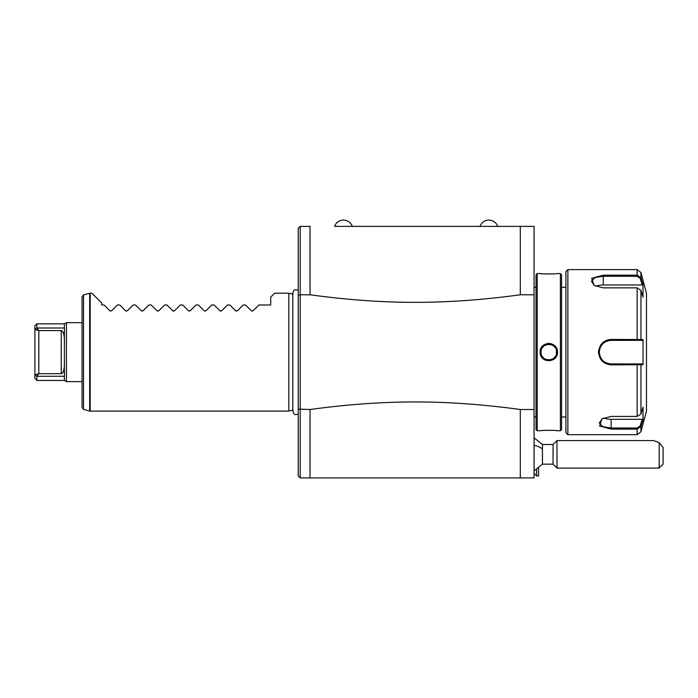 <?xml version="1.0" encoding="UTF-8"?>
<svg xmlns="http://www.w3.org/2000/svg" width="698" height="698" viewBox="0 0 698 698"><rect width="100%" height="100%" fill="white"/><g stroke="black" fill="none" stroke-linecap="round" stroke-linejoin="round"><path stroke-width="1.05" d="M300.21 294.783L310.034 294.783C384.258 304.869 446.083 304.869 520.307 294.783L520.307 226.37L352.281 226.37A9.362 9.362 0 0 0 334.595 226.37L534.066 226.37L534.066 477.921L300.201 477.921L298.238 475.957L298.238 409.107L310.034 409.508C384.258 399.422 446.083 399.422 520.307 409.508L520.307 477.921L300.201 477.921L300.21 294.783L298.238 295.184L298.238 409.107M520.307 294.783L534.066 294.783M310.034 294.783L310.034 226.37L300.21 226.37L298.238 228.333L298.238 295.184M310.034 226.37L300.201 226.37L298.238 228.333M534.066 409.508L520.307 409.508M310.034 477.921L310.034 409.508M300.201 226.37L300.201 294.783M293.064 409.962L288.806 411.105L288.806 293.186L293.064 294.329M288.806 293.186L274.654 293.186L270.728 297.121L270.728 304.982L258.941 304.982L253.086 310.828L251.42 310.828L245.565 304.982L243.218 304.982L237.364 310.828L235.697 310.828L229.843 304.982L227.496 304.982L221.641 310.828L219.975 310.828L214.12 304.982L211.773 304.982L205.919 310.828L204.252 310.828L198.398 304.982L196.051 304.982L190.196 310.828L188.53 310.828L182.684 304.982L180.328 304.982L174.483 310.828L172.807 310.828L166.962 304.982L164.606 304.982L158.76 310.828L157.094 310.828L151.239 304.982L148.892 304.982L143.038 310.828L141.371 310.828L135.517 304.982L133.17 304.982L127.315 310.828L125.649 310.828L119.794 304.982L117.447 304.982L111.593 310.828L109.926 310.828L104.072 304.982L101.716 304.982L101.716 303.011L91.892 293.186L90.19 293.186L90.19 411.105L288.806 411.105M251.42 310.828L251.952 311.142M235.697 310.828L236.229 311.142M219.975 310.828L220.507 311.142M204.252 310.828L204.784 311.142M188.53 310.828L189.062 311.142M172.807 310.828L173.348 311.142M157.094 310.828L157.626 311.142M141.371 310.828L141.903 311.142M125.649 310.828L126.181 311.142M109.926 310.828L110.459 311.142M83.524 294.905L83.524 409.386L82.067 407.484L82.067 296.798L83.524 294.905L89.676 293.256L89.676 411.035L90.19 411.105M66.423 322.668L66.423 381.623L64.382 380.445L64.382 323.846L66.423 322.668L82.067 322.668M64.382 365.045C64.19 370.28 63.143 373.16 61.232 373.683L38.826 373.683L36.863 376.274L36.863 380.445L34.9 378.482L34.9 374.782L38.826 373.683L38.826 330.599L61.232 330.599C63.143 331.122 64.19 334.002 64.382 339.245M36.863 376.274L34.9 374.782L36.863 376.274L64.382 376.274M34.9 374.782L34.9 329.508L38.826 330.599L36.863 328.008L64.382 328.008M36.863 328.008L34.9 329.508L34.9 325.809L36.863 323.846L36.863 328.008L34.9 329.508L34.9 352.141M480.023 226.37A9.362 9.362 0 0 1 497.709 226.37M534.066 287.288L536.029 287.288L536.029 416.994L534.066 416.994M537.216 430.753L537.216 273.537L536.029 274.715L536.029 429.575L537.216 430.753L540.156 430.753C539.685 430.221 557.946 430.221 557.458 430.753L557.379 430.745M540.348 353.947L540.976 355.849M541.421 356.687L542.329 357.926M544.074 359.453L546.255 360.491M553.357 359.575L555.294 357.917M556.655 352.603L557.458 352.141C557.938 363.422 539.676 363.431 540.156 352.141C539.676 340.868 557.938 340.86 557.458 352.141L556.978 349.297M560.398 430.753L561.585 429.575L561.585 274.715L560.398 273.537L560.398 430.753L557.449 430.753M556.803 430.683L555.721 430.579M553.278 430.396L550.294 430.282M548.803 430.265L547.241 430.282M554.945 357.053L555.329 356.53M556.646 348.459L555.294 346.365M553.357 344.716L550.879 343.66M550.862 343.66L548.707 343.407M547.825 343.468L546.237 343.809M544.056 344.847L542.32 346.365M541.421 347.604L540.976 348.433M540.348 350.335L540.156 352.141L540.941 352.141C540.409 342.029 557.205 342.02 556.664 352.141C557.205 362.262 540.418 362.271 540.941 352.141L541.264 354.348M560.398 273.537L557.458 273.537C557.929 274.07 539.667 274.061 540.156 273.537L540.235 273.546M540.81 273.607L541.892 273.712M544.335 273.895L547.319 274.009M561.585 287.288L561.585 416.994L565.904 416.994L565.904 287.288L561.585 287.288M567.867 434.68L567.867 269.603L565.904 271.566L565.904 432.716L567.867 434.68L637.143 434.68L637.143 429.122L611.108 429.122L599.591 426.042L601.912 418.896L611.108 416.427L637.143 416.427L640.939 413.931L643.024 407.109L643.024 419.716L640.939 426.539L637.143 429.122L637.143 427.996L611.108 427.996L602.793 426.705L599.312 422.944L602.208 418.713M640.939 290.359L637.143 287.864L603.246 287.864L594.05 285.386L591.721 278.249L603.246 275.169L637.143 275.16L640.939 277.752L643.024 284.566L643.024 297.182L640.939 290.359L640.939 339.533L643.024 339.533L643.024 364.757L611.108 364.845C603.508 364.12 599.312 359.889 598.526 352.141C599.346 344.393 603.543 340.162 611.108 339.446L640.939 339.533L640.179 340.354L642.204 340.354L610.384 340.371A11.787 11.787 0 0 1 611.108 340.354A11.787 11.787 0 0 0 610.384 340.371M637.143 434.68L640.939 431.774L640.939 426.539L640.179 425.954L637.143 427.996M640.939 413.931L640.939 364.757L640.179 363.937L611.108 363.937C603.971 363.248 600.036 359.322 599.312 352.141C600.036 344.969 603.962 341.043 611.108 340.354L637.143 340.354L637.143 287.864M608.996 339.629L606.649 340.266M604.913 341.086L604.311 341.462M603.482 342.037L602.243 343.137M600.969 344.62L600.638 345.109M598.744 349.768L598.587 350.902M594.347 285.578L591.45 281.346L594.923 277.586L603.246 276.295L637.143 276.295L640.179 278.336L642.204 284.976L603.246 284.976A11.787 5.898 180 0 0 595.76 286.32M637.143 275.169L637.143 269.603L640.939 272.517L640.939 277.752L640.179 278.336M619.362 340.354L611.108 340.354L619.362 340.354M606.161 341.435L604.433 342.421M604.302 342.517L603.569 343.067A11.787 11.787 0 0 1 603.604 343.041A11.787 11.787 0 0 0 603.569 343.076M603.046 343.538L602.522 344.062A11.787 11.787 0 0 1 603.046 343.538A11.787 11.787 0 0 0 602.514 344.062M602.034 344.611A11.787 11.787 0 0 0 602.025 344.62A11.787 11.787 0 0 1 602.034 344.611L600.943 346.164M600.167 347.735L599.887 348.503A11.787 11.787 0 0 1 599.966 348.276A11.787 11.787 0 0 0 599.887 348.511M599.678 349.218A11.787 11.787 0 0 0 599.521 349.925A11.787 11.787 0 0 1 599.678 349.218L599.408 350.666A11.787 11.787 0 0 1 599.521 349.942A11.787 11.787 0 0 0 599.408 350.666M599.338 351.408A11.787 11.787 0 0 0 599.338 352.883A11.787 11.787 0 0 1 599.338 351.408L599.338 352.856M600.236 356.722L600.838 357.943M601.475 358.955L602.034 359.671A11.787 11.787 0 0 0 602.034 359.679A11.787 11.787 0 0 1 602.025 359.671M602.514 360.229L603.046 360.753A11.787 11.787 0 0 1 602.522 360.229A11.787 11.787 0 0 0 603.046 360.753M608.604 363.667A11.787 11.787 0 0 1 608.211 363.579L609.659 363.85A11.787 11.787 0 0 1 608.97 363.737M610.384 363.911L611.108 363.937A11.787 11.787 0 0 1 610.384 363.911A11.787 11.787 0 0 0 611.108 363.937L619.362 363.937M608.961 340.545A11.787 11.787 0 0 1 609.659 340.441A11.787 11.787 0 0 0 608.926 340.554M607.496 340.921A11.787 11.787 0 0 0 606.117 341.462A11.787 11.787 0 0 1 607.496 340.921M604.808 342.168A11.787 11.787 0 0 0 604.198 342.587A11.787 11.787 0 0 1 604.808 342.168M601.563 345.213A11.787 11.787 0 0 0 601.153 345.824A11.787 11.787 0 0 1 601.563 345.213M600.428 347.133A11.787 11.787 0 0 0 600.14 347.813A11.787 11.787 0 0 1 600.428 347.133M599.408 353.616A11.787 11.787 0 0 0 599.678 355.073A11.787 11.787 0 0 1 599.408 353.616M600.14 356.477A11.787 11.787 0 0 0 600.428 357.158A11.787 11.787 0 0 1 600.14 356.477M601.153 358.467A11.787 11.787 0 0 0 601.571 359.077A11.787 11.787 0 0 1 601.153 358.467M604.198 361.704A11.787 11.787 0 0 0 604.817 362.122A11.787 11.787 0 0 1 604.198 361.704M606.117 362.829A11.787 11.787 0 0 0 607.504 363.37A11.787 11.787 0 0 1 606.117 362.829M608.211 363.579A11.787 11.787 0 0 0 608.647 363.675M608.935 363.737A11.787 11.787 0 0 0 609.659 363.85M640.939 272.517L646.479 293.186L646.479 411.105L640.939 431.774M643.024 419.716L642.204 419.306L640.179 425.954M642.204 419.306L611.108 419.306A11.787 5.898 0 0 1 603.622 417.971M642.204 363.937L640.179 363.937L642.204 363.937L643.024 364.757M639.918 363.937L637.85 363.937M637.143 416.427L637.143 363.937L611.108 363.937L611.108 364.845M639.918 340.354L637.85 340.354M643.024 339.533L642.204 340.354M643.024 284.566L642.204 284.976M542.198 356.399L543.655 358.083M545.539 359.296L547.694 359.924M549.919 359.924L552.074 359.296L549.919 359.924M553.95 358.083L555.416 356.399L553.95 358.083M556.664 352.141L556.35 354.348L556.35 349.942M555.416 347.892L553.95 346.199M552.074 344.995L549.919 344.358M547.694 344.358L545.539 344.995L547.694 344.358M543.655 346.199L542.198 347.892L543.655 346.199M541.264 349.942L540.941 352.141L541.264 349.942M534.066 437.812L542.451 444.504L542.451 448.98A17.686 9.632 180 0 0 534.066 445.333M536.622 469.632L536.622 475.957L538.586 475.957L538.586 468.306M534.066 470.845L542.451 464.161L542.451 448.98M542.451 464.161L553.052 464.161L553.052 444.504L542.451 444.504M659.174 442.619L663.1 447.435L663.1 464.161L659.174 468.088L659.174 442.619L653.529 440.578L556.978 440.578L556.978 468.088L553.052 464.161M61.232 373.683L61.232 330.599M611.108 429.122L611.108 419.306M598.526 352.141L599.312 352.141M611.108 339.446L611.108 340.354M637.143 275.16L637.143 276.295M603.246 275.169L603.246 284.976M298.238 414.176L295.35 414.621L294.242 414.08L292.82 411.262L292.82 293.029C292.087 294.469 293.867 289.434 294.975 289.801L298.238 290.106M292.82 294.259L292.82 293.029M90.19 293.186L89.676 293.256M83.524 409.386L89.676 411.035M82.067 381.623L66.423 381.623M36.863 323.846L64.382 323.846M36.863 380.445L64.382 380.445M537.216 273.537L540.156 273.537M567.867 269.603L637.143 269.603M534.066 473.401L536.622 475.957M556.978 440.578L553.052 444.504M659.174 468.088L556.978 468.088"/></g></svg>
